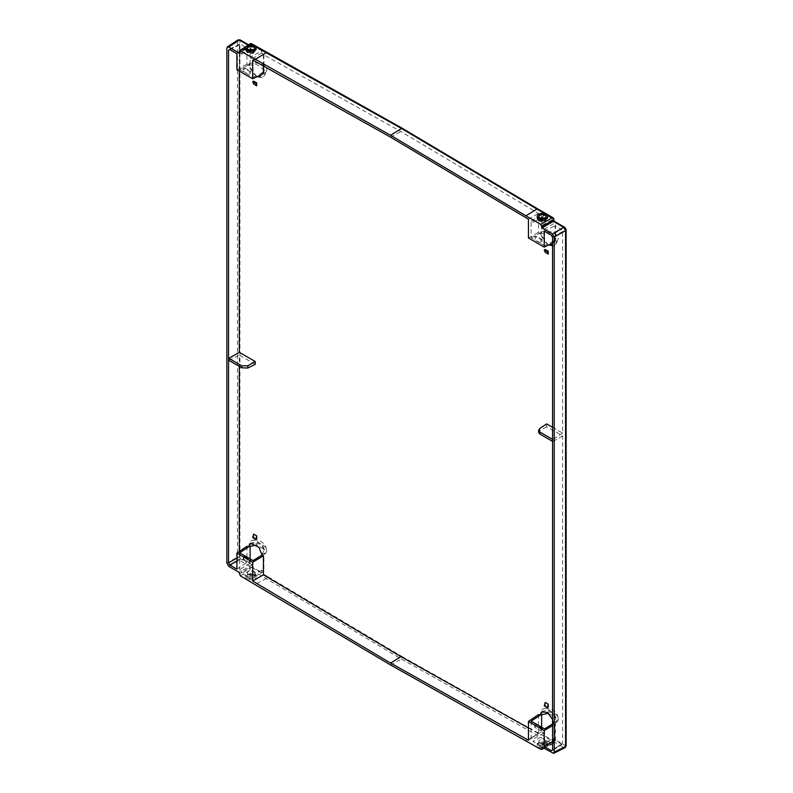 <?xml version="1.0" encoding="UTF-8"?>
<svg xmlns="http://www.w3.org/2000/svg" width="793" height="793" viewBox="0 0 793 793"><rect width="100%" height="100%" fill="white"/><g stroke="black" fill="none" stroke-linecap="round" stroke-linejoin="round"><path stroke-width="0.59" stroke-dasharray="3.96 2.97" d="M546.664 423.908L546.664 426.733L562.604 435.932L562.604 743.348L552.572 749.98M539.835 714.979L541.639 713.789L540.568 713.165A11.38 6.572 60 0 1 543.849 708.694A11.38 6.572 60 0 1 556.478 721.957A11.38 6.572 60 0 1 556.527 722.383L555.457 721.769L553.593 722.919L554.961 724.138L554.961 740.355L561.385 744.052L552.572 749.871M553.593 722.919L552.572 719.459M538.457 714.612L538.457 733.604L528.435 740.226M528.435 727.994L538.457 733.604M246.93 546.298L246.93 562.505L240.507 558.807L239.288 556.686L239.288 551.502M255.227 364.324L239.288 355.125L239.288 366.366M229.841 49.602L240.507 44.18L239.288 44.884L239.288 71.053M256.773 76.822L248.298 64.887L246.93 64.094L246.93 47.887L240.507 44.18L229.752 49.553M263.425 73.63L262.057 72.837L261.541 74.532M263.425 66.027L263.425 54.628L400.941 131.588L538.457 213.416L538.457 232.408L539.835 233.201L548.3 245.136M552.572 243.857L553.385 241.459L556.022 238.495L548.062 232.577L540.043 233.757M552.572 243.084L554.961 241.944L553.385 241.459M554.961 241.944L554.961 225.727L561.385 229.435L551.353 235.224M552.572 427.318L562.604 433.107L562.604 231.556L561.385 229.435M545.188 702.439L545.188 705.344L548.241 707.108M545.188 249.438L545.188 252.352M253.651 84.038L253.651 81.124M253.651 534.125L253.651 537.03L256.704 538.794M562.604 435.932L552.87 441.552L552.572 439.372M562.604 433.107L552.87 439.54M546.664 426.733L539.785 430.708L538.616 432.324M544.206 231.1L554.961 225.727M553.593 241.151L544.573 245.642L544.573 228.909L542.432 227.67L542.432 225.202L533.263 219.909L533.263 222.377L531.122 221.138L531.122 237.88L544.573 245.642M531.122 237.88L539.835 233.201M528.435 237.989L538.457 232.408M401.516 128.486L536.891 209.045M402.775 129.17L266.141 52.725M256.129 49.612L254.593 47.441L248.903 46.876L245.671 49.83M239.288 40.046L252.164 47.431L250.945 46.143L249.676 46.044L239.099 53.042M555.457 721.769L555.457 739.79L553.316 738.561L553.316 740.811L543.77 735.299L543.77 733.049L541.639 731.81L541.639 727.211M541.639 713.789L541.639 714.285M250.102 558.896L250.102 563.496L252.243 564.735L252.243 566.985L261.779 572.496L261.779 570.246L263.92 571.475L263.92 553.455L264.991 554.069A11.38 6.572 -120 0 0 252.313 540.38A11.38 6.572 -120 0 0 249.081 544.484A11.38 6.572 -120 0 0 249.032 544.85L250.102 545.475L248.298 546.664M250.102 545.971L250.102 545.475M253.036 60.595L263.92 54.311L261.779 53.072L261.779 50.821L250.895 56.888L250.895 59.356L253.036 60.595L253.036 77.327L239.595 69.556L239.595 52.824L241.736 54.063L241.736 51.595L250.895 56.888M263.92 54.311L263.92 72.332L262.057 73.263M248.298 65.323L250.102 64.352L249.032 63.737A11.38 6.572 -120 0 0 255.029 75.038A11.38 6.572 -120 0 0 263.544 76.366A11.38 6.572 -120 0 0 264.991 72.956L263.92 72.332M250.102 64.352L250.102 50.177M250.102 49.553L250.102 46.331L239.595 52.824M241.736 51.595L252.243 45.31L252.243 47.56L250.102 46.331M252.243 45.31L261.779 50.821M531.122 221.138L541.639 214.645L543.77 215.874L543.77 213.624L533.263 219.909M542.432 225.202L553.316 219.136L543.77 213.624M553.316 219.136L553.316 221.386L555.457 222.625L544.573 228.909M553.593 241.578L555.457 240.646L555.457 222.625M555.457 240.646L556.527 241.27A11.38 6.572 60 0 1 555.07 244.68A11.38 6.572 60 0 1 546.565 243.352A11.38 6.572 60 0 1 540.568 232.052L541.639 232.666L539.835 233.638M541.639 214.645L541.639 217.867M541.639 218.491L541.639 232.666M543.77 215.874L533.263 222.377M540.905 239.436L542.432 239.793L540.905 243.193L540.905 239.436L534.789 235.917L534.789 239.664L536.326 236.264L534.789 235.917M540.905 243.193L534.789 239.664M540.568 232.052A11.598 6.334 -177.5 0 1 540.588 232.042A11.598 6.334 -177.5 0 1 552.8 232.438A11.598 6.334 -177.5 0 1 558.203 238.594A11.598 6.334 -177.5 0 1 556.537 241.25A11.598 6.334 -177.5 0 1 556.527 241.27A11.667 2.686 -159.6 0 0 556.993 241.141M542.432 227.67L553.316 221.386M544.484 218.174A3.628 2.092 180 0 1 544.999 218.422A3.628 2.092 180 0 1 546.06 219.909A3.628 2.092 180 0 1 543.82 221.842A3.628 2.092 180 0 1 539.864 221.386A3.628 2.092 180 0 1 538.804 219.909A3.628 2.092 180 0 1 540.38 218.174M537.208 218.144L540.43 215.19L546.129 215.755L547.666 217.936M390.553 664.98L401.516 659.092L402.775 656.951L553.395 741.514A1.725 1.001 -60 0 1 552.126 743.656A1.725 1.001 -116.5 0 0 552.939 743.765A1.725 1.001 -116.5 0 0 553.345 742.942A1.725 1.001 0 0 0 553.901 742.218A1.725 1.001 0 0 0 553.395 741.514L553.395 738.689L565.617 745.747L565.617 228.404L553.345 221.366M564.963 747.7A2.597 1.497 63.5 0 1 563.734 747.531L565.617 745.747L565.568 746.471M553.395 738.689L553.901 740.394L553.345 741.534L542.006 747.194M538.14 732.712L536.891 734.853L525.928 740.741M546.129 741.475L547.666 743.566L538.734 745.44L537.208 743.348L546.129 741.475M402.775 656.951L267.41 576.402L266.141 578.533L255.177 584.421M247.198 577.126L256.129 575.242L254.593 573.151L245.671 575.034L247.198 577.126M267.41 576.402L252.164 567.6A1.725 1.001 -60 0 1 250.905 569.741A1.725 1.071 60 0 1 249.676 567.629A1.725 1.001 180 0 1 252.164 567.6L252.164 564.775L239.099 572.318M226.877 48.095L237.454 41.107L239.942 40.374L239.942 557.717L239.288 560.215A2.597 1.596 -120 0 1 237.454 557.043L226.877 563.149M252.164 564.775L239.942 557.717L237.454 557.043L237.454 41.107L238.128 39.868M247.198 578.86A5.234 3.023 180 0 1 245.671 576.729A5.234 3.023 180 0 1 248.903 573.944A5.234 3.023 180 0 1 254.603 574.598A5.234 3.023 180 0 1 256.129 576.729A5.234 3.023 180 0 1 252.898 579.514A5.234 3.023 180 0 1 247.198 578.86M253.463 575.242A3.628 2.092 0 0 0 249.508 574.796A3.628 2.092 0 0 0 247.267 576.729A3.628 2.092 0 0 0 248.338 578.206A3.628 2.092 0 0 0 252.293 578.662A3.628 2.092 0 0 0 254.533 576.729A3.628 2.092 0 0 0 253.463 575.242M248.338 574.756A3.628 2.092 180 0 1 247.267 573.27A3.628 2.092 180 0 1 249.508 571.337A3.628 2.092 180 0 1 253.463 571.793A3.628 2.092 180 0 1 254.533 573.27A3.628 2.092 180 0 1 252.293 575.203A3.628 2.092 180 0 1 248.338 574.756M252.243 566.985L241.736 573.27L250.895 578.563L261.779 572.496M261.779 570.246L250.895 576.095L250.895 578.563M263.92 571.475L253.036 577.324L250.895 576.095M253.036 577.324L253.036 560.592M239.595 552.83L239.595 569.562L241.736 570.801L252.243 564.735M241.736 573.27L241.736 570.801M243.263 559.025L244.789 556.914L243.263 555.278L243.263 559.025L249.369 562.554L249.369 558.807L250.895 560.443L249.369 562.554M243.263 555.278L249.369 558.807M262.057 554.604L263.92 553.455M261.849 554.485L264.466 549.638L256.823 544.979M249.032 544.85A11.598 7.038 177.3 0 1 258.706 543.859A11.598 7.038 177.3 0 1 266.646 549.529A11.598 7.038 177.3 0 1 264.991 554.069M250.102 563.496L239.595 569.562M244.789 556.914L250.895 560.443M538.734 747.175A5.234 3.023 0 0 0 544.434 747.829A5.234 3.023 0 0 0 547.666 745.043A5.234 3.023 0 0 0 546.129 742.912A5.234 3.023 0 0 0 540.43 742.258A5.234 3.023 0 0 0 537.208 745.043A5.234 3.023 0 0 0 538.734 747.175M544.999 743.556A3.628 2.092 180 0 1 546.06 745.043A3.628 2.092 180 0 1 543.82 746.976A3.628 2.092 180 0 1 539.864 746.53A3.628 2.092 180 0 1 538.804 745.043A3.628 2.092 180 0 1 541.044 743.11A3.628 2.092 180 0 1 544.999 743.556M539.864 743.071A3.628 2.092 0 0 0 543.82 743.517A3.628 2.092 0 0 0 546.06 741.584A3.628 2.092 0 0 0 544.999 740.107A3.628 2.092 0 0 0 541.044 739.651A3.628 2.092 0 0 0 538.804 741.584A3.628 2.092 0 0 0 539.864 743.071M553.316 740.811L542.432 746.877L533.263 741.584L543.77 735.299M542.432 746.877L542.432 744.409L553.316 738.561M531.122 721.144L531.122 737.877L533.263 739.116L533.263 741.584M542.432 744.409L544.573 745.648L544.573 728.906M540.905 730.868L542.432 728.757L540.905 727.122L540.905 730.868L534.789 727.34L534.789 723.593L536.326 725.228L534.789 727.34M540.905 727.122L534.789 723.593M543.77 733.049L533.263 739.116M531.122 737.877L541.639 731.81M556.527 722.383A11.598 7.038 -2.7 0 0 558.173 717.843A11.598 7.038 -2.7 0 0 557.677 716.466A11.598 7.038 -2.7 0 0 540.568 713.165M548.36 713.303L556.002 717.962L553.385 722.8M553.593 723.345L552.572 723.969M555.457 739.79L544.573 745.648M554.961 724.138L552.572 725.565M552.572 741.733L554.961 740.355M542.432 728.757L536.326 725.228M542.432 239.793L536.326 236.264M261.779 53.072L250.895 59.356M243.263 67.593L244.789 67.95L243.263 71.35L243.263 67.593L249.369 71.122L249.369 74.879L250.895 71.479L249.369 71.122M243.263 71.35L249.369 74.879M253.036 77.327L262.057 72.837M248.506 65.442L256.417 64.253L264.485 70.18L261.849 73.144M250.033 63.916A11.667 2.686 20.4 0 0 249.061 63.727A11.598 6.334 2.5 0 0 249.032 63.737A11.598 6.334 2.5 0 1 261.264 64.134A11.598 6.334 2.5 0 1 266.666 70.29A11.598 6.334 2.5 0 1 265.011 72.936A11.598 6.334 2.5 0 0 265.011 72.936M248.298 64.887L239.595 69.556M236.899 69.675L246.93 64.094M252.68 60.01L263.425 54.628M390.553 137.169L400.941 131.588M528.435 219.215L538.457 213.416M236.899 53.676L246.93 47.887M228.85 360.339L239.288 355.125M236.899 569.136L246.93 562.505M241.736 54.063L252.243 47.56M248.843 49.86A3.628 2.092 0 0 0 247.267 51.595A3.628 2.092 0 0 0 248.338 53.072A3.628 2.092 0 0 0 252.293 53.527A3.628 2.092 0 0 0 254.533 51.595A3.628 2.092 0 0 0 253.463 50.108A3.628 2.092 0 0 0 252.947 49.86M244.789 67.95L250.895 71.479M544.266 705.879L545.188 705.344M252.729 537.565L253.651 537.03M562.604 231.556L552.572 237.345M539.785 428.458L539.785 430.708M267.41 53.409L252.164 44.606A1.725 1.001 0 0 0 249.676 44.636A1.725 1.001 56.5 0 1 249.993 43.873M251.807 43.823A1.725 1.001 -60 0 1 252.164 44.606L252.164 47.431M253.899 45.657L255.187 46.4M248.675 45.399L245.909 47.223M239.099 51.624L249.676 44.636L249.676 46.044L248.09 45.132M553.395 221.346L553.395 218.521A1.725 1.001 180 0 1 553.901 219.225M538.14 209.719L553.395 218.521A1.725 1.001 -60 0 0 553.028 217.728M546.714 214.715L545.435 213.981M552.394 753.201L563.734 747.531L553.345 741.534L553.345 742.942L543.314 747.958M240.329 575.847L250.905 569.741L266.141 578.533L401.516 659.092L552.126 743.656L540.786 749.316M228.711 566.321L239.288 560.215L249.676 566.212L249.676 567.629L239.099 573.726M250.033 544.127A11.667 8.297 -177.5 0 1 258.706 543.859M556.478 721.957A11.667 6.334 -12 0 0 556.993 721.352A11.667 6.334 -12 0 0 558.123 717.576A11.667 6.334 -12 0 0 557.677 716.466M236.899 558.064L239.288 556.686M236.899 560.889L240.507 558.807M250.945 46.143L248.606 44.795M555.07 244.68A11.667 11.667 0 0 0 558.203 238.584M546.06 219.909L546.06 216.449M538.804 219.909L538.804 216.449M543.889 748.285L552.939 743.765A1.725 1.725 0 0 0 553.901 742.218L553.901 740.394M245.671 575.034L245.671 576.729M256.129 575.242L256.129 576.729M247.267 573.27L247.267 576.729M264.466 549.638C261.908 542.898 257.239 540.776 250.479 543.294M266.646 549.529A11.667 11.667 0 0 0 252.313 540.38M254.533 573.27L254.533 576.729M547.666 745.043L547.666 743.566M537.208 745.043L537.208 743.348M546.06 745.043L546.06 741.584M562.277 744.121L552.245 750.753M558.173 717.843A11.667 11.667 0 0 0 543.849 708.694M556.002 717.962C553.435 711.212 548.776 709.091 542.015 711.618M538.804 745.043L538.804 741.584M556.022 238.495L551.522 244.878M264.485 70.18L259.985 76.564M239.674 44.081L228.919 49.453M247.267 48.135L247.267 51.595M254.533 48.135L254.533 51.595M263.544 76.366A11.667 11.667 0 0 0 266.666 70.29"/><path stroke-width="1.19" d="M252.68 562.247L263.425 555.824L262.057 555.031L258.944 547.309L250.479 543.294L248.298 547.091L246.93 546.298L236.899 553.137L252.68 562.247L252.68 581.021L263.425 574.816L263.425 555.824M248.298 547.091L239.595 552.83L253.036 560.592L262.057 555.031M552.572 719.459L547.666 712.748L542.015 711.618L540.043 715.098L548.36 713.303M552.572 725.565L544.206 730.561L528.435 721.452L538.457 714.612L540.043 715.098M252.68 581.021L390.553 663.067L400.941 656.654L528.435 727.994M400.941 656.654L263.425 574.816M239.288 366.366L239.288 551.502M255.227 361.509L247.842 365.771L241.835 365.831L228.85 358.327L228.85 360.339L241.835 367.833L247.842 368.021L255.227 364.324L255.227 361.509L239.288 352.31L239.288 71.053M261.541 74.532L259.985 76.564L256.773 76.822M229.752 49.553L228.533 50.256L229.752 49.553L236.899 53.676L236.899 69.675L252.68 78.785L263.425 73.63L263.425 66.027M548.3 245.136L551.522 244.878L552.572 243.857M552.572 427.318L546.664 423.908L539.785 428.458L538.616 430.242L539.884 432.046L552.572 439.372M548.241 704.204L548.241 707.108L547.319 707.643L548.241 704.204L545.188 702.439L544.266 705.879L547.319 707.643M548.241 254.117L548.241 251.203L545.188 249.438L544.266 249.973L545.188 252.352L548.241 254.117L547.319 251.738L548.241 251.203M252.729 81.659L253.651 84.038L256.704 85.803L256.704 82.888L253.651 81.124L252.729 81.659L255.792 83.424L256.704 82.888M256.704 535.89L256.704 538.794L255.792 539.329L252.729 537.565L253.651 534.125L256.704 535.89L255.792 539.329M552.572 243.084L544.206 247.099L544.206 231.1L551.353 235.224L552.572 237.345L552.572 749.98L551.353 750.684L552.572 749.871M552.572 441.384L539.884 434.058L538.616 432.324L538.616 430.242M544.206 247.099L528.435 237.989L528.435 219.215L390.553 137.169L252.68 60.01L252.68 78.785M545.435 213.981L536.891 209.045L538.14 209.719L536.891 209.045L525.928 215.815L390.553 135.256L240.329 50.921L239.099 51.624L245.909 47.223M565.617 745.747L565.568 746.471L554.228 752.141L553.643 753.35L542.006 747.194L542.006 748.612L540.786 749.316L390.553 664.98L240.329 575.847L239.099 572.318L228.711 566.321L226.877 563.149L226.877 48.095L227.373 46.936L228.711 47.035L239.099 53.042L239.099 51.624M543.314 747.958L540.786 749.316M554.228 752.141L554.228 237.087L552.394 233.915L542.006 227.918L540.786 224.389L525.928 215.815M390.553 663.067L528.435 740.226L528.435 721.452M544.206 730.561L544.206 746.56L551.353 750.684L552.572 749.98M229.841 49.602L228.533 50.256L228.533 562.891L229.752 565.012L236.899 560.889M236.899 553.137L236.899 569.136L229.752 565.012M390.553 135.256L401.516 128.486L402.775 129.17L266.141 52.725L255.177 59.495M267.41 53.409L266.141 52.725L267.41 53.409M245.671 48.135L245.671 49.83L247.198 52.011L252.898 52.566L256.129 49.612L256.129 48.135A5.234 3.023 0 0 0 254.603 46.004A5.234 3.023 0 0 0 248.903 45.35A5.234 3.023 0 0 0 245.671 48.135A5.234 3.023 0 0 0 247.198 50.266A5.234 3.023 0 0 0 252.898 50.921A5.234 3.023 0 0 0 256.129 48.135M239.942 40.374L248.09 45.132M541.639 714.285L541.639 727.211M250.102 558.896L250.102 545.971M250.102 50.177L250.102 49.553M541.639 217.867L541.639 218.491M540.38 218.174A3.628 2.092 180 0 1 544.484 218.174M539.864 217.936A3.628 2.092 0 0 0 543.82 218.382A3.628 2.092 0 0 0 546.06 216.449A3.628 2.092 0 0 0 544.999 214.972A3.628 2.092 0 0 0 541.044 214.516A3.628 2.092 0 0 0 538.804 216.449A3.628 2.092 0 0 0 539.864 217.936M538.734 218.581A5.234 3.023 180 0 1 537.208 216.449A5.234 3.023 180 0 1 540.43 213.664A5.234 3.023 180 0 1 546.129 214.318A5.234 3.023 180 0 1 547.666 216.449A5.234 3.023 180 0 1 544.434 219.235A5.234 3.023 180 0 1 538.734 218.581M547.666 216.449L547.666 217.936L544.434 220.88L538.734 220.325L537.208 218.144L537.208 216.449M553.395 221.346L542.006 227.918M542.006 226.501L553.345 219.958A1.725 1.001 180 0 0 553.901 219.225L553.901 221.049L564.824 227.363L566.123 229.603L565.568 230.545L565.568 746.471A2.597 1.497 63.5 0 1 565.022 747.67L566.123 745.955L566.123 229.603L564.824 227.363L563.734 227.373L553.345 221.366L553.345 219.958A1.725 0.932 -120 0 0 552.126 217.837L540.786 224.389M554.228 237.087L565.568 230.545L563.734 227.373L552.394 233.915M565.022 747.67A2.597 1.497 63.5 0 1 564.963 747.7L553.643 753.35M248.606 44.795L240.021 39.838L237.92 39.967L239.288 40.046L228.711 47.035M256.823 544.979L248.506 546.774M539.835 715.405L531.122 721.144L544.573 728.906L552.572 723.969M544.206 746.56L552.572 741.733M228.85 358.327L239.288 352.31M252.947 49.86A3.628 2.092 0 0 0 248.843 49.86M248.338 49.612A3.628 2.092 180 0 1 247.267 48.135A3.628 2.092 180 0 1 249.508 46.202A3.628 2.092 180 0 1 253.463 46.648A3.628 2.092 180 0 1 254.533 48.135A3.628 2.092 180 0 1 252.293 50.068A3.628 2.092 180 0 1 248.338 49.612M547.319 251.738L544.266 249.973M255.792 83.424L256.704 85.803M539.884 434.058L539.884 432.046M536.891 209.045L401.516 128.486M248.675 45.399L250.905 43.932A1.725 1.001 -60 0 1 251.807 43.823A1.725 1.725 0 0 0 249.993 43.873A1.725 1.001 56.5 0 1 250.905 43.932L253.899 45.657M255.187 46.4L266.141 52.725M553.901 219.225A1.725 1.725 0 0 0 553.028 217.728A1.725 1.001 -60 0 0 552.126 217.837L546.714 214.715M228.533 562.891L236.899 558.064M241.835 365.831L241.835 367.833M247.842 368.021L247.842 365.771M402.428 128.377L537.793 208.936M251.807 43.823L402.418 128.367M249.993 43.873L239.427 50.851M553.028 217.728L537.793 208.926M543.889 748.285L541.619 749.415M237.92 39.967L227.373 46.936"/></g></svg>
